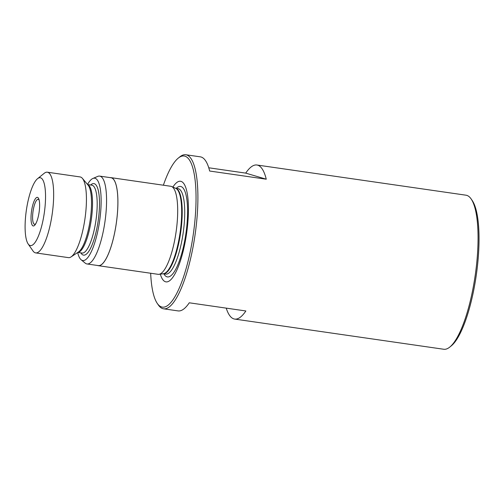 <?xml version="1.0" encoding="UTF-8"?>
<svg xmlns="http://www.w3.org/2000/svg" width="504" height="504" viewBox="0 0 504 504"><rect width="100%" height="100%" fill="white"/><g stroke="black" fill="none" stroke-linecap="round" stroke-linejoin="round"><path stroke-width="0.76" d="M163.378 185.207A76.35 20.204 98.2 0 1 178.277 158.117L179.789 156.895A77.83 20.595 98.2 0 1 185.812 154.747L200.315 156.838A77.83 20.595 98.2 0 1 201.096 157.009A77.83 20.595 98.2 0 1 209.664 171.032L266.263 179.203A77.83 20.595 -81.8 0 0 257.689 165.18A77.83 20.595 -81.8 0 0 256.914 165.01L465.973 195.193A77.83 20.595 98.2 0 1 466.748 195.363A77.83 20.595 98.2 0 1 471.139 198.954L472.242 200.554A76.35 20.204 98.2 0 1 476.261 275.316A76.35 20.204 98.2 0 1 451.263 345.883L449.751 347.105A77.83 20.595 98.2 0 1 443.728 349.253L234.669 319.076A77.83 20.595 -81.8 0 0 245.864 310.968L189.265 302.797A77.83 20.595 98.2 0 1 178.076 310.905L163.573 308.807A77.83 20.595 98.2 0 1 162.792 308.637A77.83 20.595 98.2 0 1 158.401 305.046L157.298 303.446A76.35 20.204 98.2 0 1 150.665 273.244M471.139 198.954A77.83 20.595 98.2 0 1 475.234 275.165A77.83 20.595 98.2 0 1 449.751 347.105M185.812 154.747A77.83 20.595 98.2 0 1 186.587 154.917A77.83 20.595 98.2 0 1 194.859 236.206A77.83 20.595 98.2 0 1 163.573 308.807M226.227 308.133A77.83 20.595 -81.8 0 0 233.894 318.9A77.83 20.595 -81.8 0 0 234.669 319.076M35.828 223.631A12.6 3.333 98.2 0 1 34.537 224.274A12.6 3.333 98.2 0 1 34.411 224.249A12.6 3.333 98.2 0 1 33.075 211.088A12.6 3.333 98.2 0 1 38.14 199.332A12.6 3.333 98.2 0 1 38.266 199.357A12.6 3.333 98.2 0 1 39.199 200.315M33.106 225.931A14.452 3.824 98.2 0 1 31.613 210.559A14.452 3.824 98.2 0 1 37.529 197.385A14.452 3.824 98.2 0 1 38.934 199.332A14.452 3.824 98.2 0 1 39.104 212.203A14.452 3.824 98.2 0 1 35.299 224.501A14.452 3.824 98.2 0 1 33.106 225.931M40.559 177.799A34.285 9.072 98.2 0 1 44.1 214.263A34.285 9.072 98.2 0 1 30.076 245.511A34.285 9.072 98.2 0 1 28.142 243.93A34.285 9.072 98.2 0 1 26.34 210.363A34.285 9.072 98.2 0 1 37.567 178.674A34.285 9.072 98.2 0 1 40.559 177.799M37.567 178.674L44.182 173.326A40.767 10.792 98.2 0 1 47.332 172.198A40.767 10.792 98.2 0 1 47.741 172.292A40.767 10.792 98.2 0 1 52.07 214.868A40.767 10.792 98.2 0 1 35.683 252.901A40.767 10.792 98.2 0 1 35.274 252.813A40.767 10.792 98.2 0 1 32.974 250.929L28.142 243.93M47.332 172.198L80.105 176.929A40.767 10.792 98.2 0 1 80.514 177.024A40.767 10.792 98.2 0 1 82.41 178.372A40.767 10.792 98.2 0 1 84.956 218.824A40.767 10.792 98.2 0 1 71.07 256.901A40.767 10.792 98.2 0 1 68.456 257.632L35.683 252.901M87.513 184.458A41.599 11.006 98.2 0 1 92.875 178.466A41.599 11.006 98.2 0 1 95.092 178.284A41.599 11.006 98.2 0 1 99.389 222.529A41.599 11.006 98.2 0 1 82.373 260.448A41.599 11.006 98.2 0 1 81.138 259.774A41.599 11.006 98.2 0 1 77.685 252.51M92.875 178.466L97.751 176.394A44.384 11.743 98.2 0 1 99.672 176.104A44.384 11.743 98.2 0 1 100.113 176.205A44.384 11.743 98.2 0 1 104.832 222.554A44.384 11.743 98.2 0 1 86.99 263.957A44.384 11.743 98.2 0 1 86.543 263.863A44.384 11.743 98.2 0 1 85.226 263.138L81.138 259.774M99.672 176.104L110.993 177.742A44.384 11.743 98.2 0 1 111.434 177.836A44.384 11.743 98.2 0 1 116.153 224.192A44.384 11.743 98.2 0 1 98.312 265.589L86.99 263.957M110.244 177.629A44.472 11.768 98.2 0 1 111.006 177.647A44.472 11.768 98.2 0 1 111.447 177.748A44.472 11.768 98.2 0 1 116.172 224.198A44.472 11.768 98.2 0 1 98.299 265.684A44.472 11.768 98.2 0 1 97.852 265.589A44.472 11.768 98.2 0 1 97.555 265.482M111.006 177.647L170.787 186.278A44.472 11.768 98.2 0 1 171.234 186.373A44.472 11.768 98.2 0 1 171.625 186.524A44.472 11.768 98.2 0 1 176.079 231.979A44.472 11.768 98.2 0 1 158.949 274.321A44.472 11.768 98.2 0 1 158.08 274.315L98.299 265.684M172.885 187.078A50.828 13.451 98.2 0 1 181.049 181.377A50.828 13.451 98.2 0 1 186.297 235.431A50.828 13.451 98.2 0 1 165.507 281.767A50.828 13.451 98.2 0 1 160.316 274.144M178.277 158.117A76.35 20.204 98.2 0 1 184.949 156.177A76.35 20.204 98.2 0 1 192.837 237.371A76.35 20.204 98.2 0 1 161.601 306.968A76.35 20.204 98.2 0 1 157.298 303.446M256.914 165.01A77.83 20.595 -81.8 0 0 245.719 173.118L208.757 167.782M245.719 173.118L266.263 179.203M82.41 178.372L88.087 185.138A34.713 9.185 98.2 0 1 90.26 219.587A34.713 9.185 98.2 0 1 78.429 252.013L71.07 256.901M87.646 184.615A34.285 9.072 98.2 0 1 91.281 219.738A34.285 9.072 98.2 0 1 77.862 252.391M87.602 184.565L91.86 185.182A34.285 9.072 98.2 0 1 92.207 185.258A34.285 9.072 98.2 0 1 95.848 221.061A34.285 9.072 98.2 0 1 82.064 253.046L77.805 252.428M90.638 185.006A36.137 9.563 98.2 0 1 94.254 183.683A36.137 9.563 98.2 0 1 97.99 222.113A36.137 9.563 98.2 0 1 83.21 255.056A36.137 9.563 98.2 0 1 80.842 252.863M171.625 186.524L175.783 188.351A43.256 11.447 98.2 0 1 180.111 232.558A43.256 11.447 98.2 0 1 163.453 273.735L158.949 274.321M175.65 188.294A43.18 11.428 98.2 0 1 175.934 188.364A43.18 11.428 98.2 0 1 180.564 233.176A43.18 11.428 98.2 0 1 163.315 273.754M175.638 188.288L178.032 188.635A43.18 11.428 98.2 0 1 178.46 188.729A43.18 11.428 98.2 0 1 183.047 233.825A43.18 11.428 98.2 0 1 165.69 274.1L163.302 273.76M176.205 188.37A45.713 12.096 98.2 0 1 180.949 186.53A45.713 12.096 98.2 0 1 185.674 235.141A45.713 12.096 98.2 0 1 166.975 276.816A45.713 12.096 98.2 0 1 163.863 273.836"/></g></svg>
